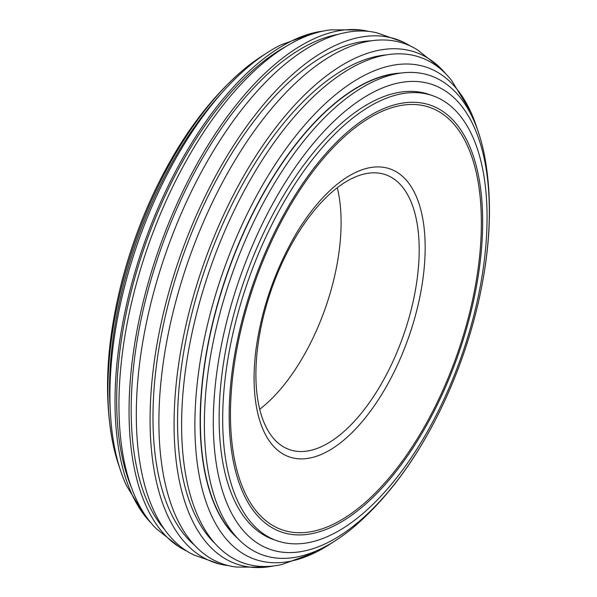 <?xml version="1.0" encoding="UTF-8"?>
<svg xmlns="http://www.w3.org/2000/svg" width="597" height="597" viewBox="0 0 597 597"><rect width="100%" height="100%" fill="white"/><g stroke="black" fill="none" stroke-linecap="round" stroke-linejoin="round"><path stroke-width="0.9" d="M334.641 538.89A246.158 118.139 -70.7 0 1 214.316 396.139A246.158 118.139 -70.7 0 1 368.006 95.102A246.158 118.139 -70.7 0 1 482.607 281.747A246.158 118.139 -70.7 0 1 431.944 426.445A246.158 118.139 -70.7 0 1 334.641 538.89M482.607 281.747C491.182 235.196 491.704 192.577 484.182 153.892A253.889 121.848 109.3 0 0 363.939 86.528A253.889 121.848 109.3 0 0 205.413 397.02A253.889 121.848 109.3 0 0 329.522 544.248A253.889 121.848 109.3 0 0 353.417 527.352A253.889 121.848 109.3 0 0 353.454 527.323M259.717 409.273A145.616 69.886 109.3 0 0 340.506 238.009A145.616 69.886 109.3 0 0 337.283 187.727M370.856 105.721A235.755 113.146 109.3 0 0 223.659 394.042A235.755 113.146 109.3 0 0 276.971 540.748A235.755 113.146 109.3 0 0 338.902 530.755A235.755 113.146 109.3 0 0 486.1 242.434A235.755 113.146 109.3 0 0 432.788 95.729A235.755 113.146 109.3 0 0 370.856 105.721M119.564 467.503A253.889 121.848 -70.7 0 1 112.818 443.108A253.889 121.848 -70.7 0 1 243.583 69.648A253.889 121.848 -70.7 0 1 264.068 54.782M243.576 69.648L243.576 69.648C213.569 95.192 187.391 128.825 165.056 170.555A246.158 118.139 109.3 0 0 114.393 315.253C105.818 361.804 105.296 404.423 112.818 443.108M398.445 73.431A251.009 120.467 109.3 0 0 358.133 87.155A251.009 120.467 109.3 0 0 201.413 394.132A251.009 120.467 109.3 0 0 236.218 536.755M276.971 540.748L273.411 539.501A235.755 113.146 -70.7 0 1 220.099 392.796A235.755 113.146 -70.7 0 1 429.228 94.483L432.788 95.729M256.494 358.991A145.616 69.886 109.3 0 0 265.165 425.116A145.616 69.886 109.3 0 0 352.155 423.631A145.616 69.886 109.3 0 0 418.587 265.352A145.616 69.886 109.3 0 0 351.432 178.742A145.616 69.886 109.3 0 0 256.494 358.991M110.288 410.736A251.009 120.467 -70.7 0 1 110.564 362.319A251.009 120.467 -70.7 0 1 221.405 93.371M332.932 542.218A260.561 125.049 -70.7 0 1 323.328 548.247A260.561 125.049 -70.7 0 1 316.447 551.971A260.561 125.049 -70.7 0 1 196.42 391.542A260.561 125.049 -70.7 0 1 358.648 78.498A260.561 125.049 -70.7 0 1 470.645 111.594A260.561 125.049 -70.7 0 1 477.436 129.497M470.645 111.594L451.526 80.334A267.844 128.549 109.3 0 0 349.954 68.715A267.844 128.549 109.3 0 0 185.555 369.662A267.844 128.549 109.3 0 0 282.015 564.471L316.455 551.964M237.904 538.576A251.18 120.549 -70.7 0 1 215.495 311.604A251.18 120.549 -70.7 0 1 358.013 86.961A251.18 120.549 -70.7 0 1 400.9 73.058M273.777 565.926A271.06 130.094 -70.7 0 1 265.904 567.15A271.06 130.094 -70.7 0 1 179.339 359.625A271.06 130.094 -70.7 0 1 344.432 63.812A271.06 130.094 -70.7 0 1 440.608 68.192A271.06 130.094 -70.7 0 1 445.996 74.058M440.608 68.192L417.564 49.932A275.598 132.265 109.3 0 0 332.104 55.297A275.598 132.265 109.3 0 0 166.802 341.23A275.598 132.265 109.3 0 0 236.502 567.053L265.904 567.15M151.004 522.942A267.844 128.549 -70.7 0 1 145.474 516.666A267.844 128.549 -70.7 0 1 135.012 271.948A267.844 128.549 -70.7 0 1 283.351 45.394A267.844 128.549 -70.7 0 1 314.985 32.529A267.844 128.549 -70.7 0 1 323.223 31.074M314.985 32.529L280.545 45.036A260.561 125.049 109.3 0 0 273.672 48.753A260.561 125.049 109.3 0 0 135.974 248.151A260.561 125.049 109.3 0 0 126.355 485.406L145.474 516.666M186.786 551.068A275.598 132.265 -70.7 0 1 179.436 547.068A275.598 132.265 -70.7 0 1 143.138 302.097A275.598 132.265 -70.7 0 1 302.254 44.85A275.598 132.265 -70.7 0 1 360.498 29.947A275.598 132.265 -70.7 0 1 368.737 31.41M360.498 29.947L331.096 29.85A271.06 130.094 109.3 0 0 289.314 44.506A271.06 130.094 109.3 0 0 136.653 282.724A271.06 130.094 109.3 0 0 156.392 528.808L179.436 547.068M228.263 565.59A276.986 132.937 -70.7 0 1 220.106 564.172A276.986 132.937 -70.7 0 1 159.563 330.686A276.986 132.937 -70.7 0 1 324.164 51.23A276.986 132.937 -70.7 0 1 402.953 41.947A276.986 132.937 -70.7 0 1 410.214 45.932M402.953 41.947L376.894 32.828A276.986 132.937 109.3 0 0 310.388 46.402A276.986 132.937 109.3 0 0 148.578 312.932A276.986 132.937 109.3 0 0 194.047 555.053L220.106 564.172M215.121 543.598A264.881 127.124 -70.7 0 1 178.63 393.319A264.881 127.124 -70.7 0 1 386.222 54.924M194.659 545.322A271.814 130.452 -70.7 0 1 154.101 388.311A271.814 130.452 -70.7 0 1 371.304 40.812M131.571 487.824A264.881 127.124 -70.7 0 1 117.773 372.006A264.881 127.124 -70.7 0 1 286.135 46.394M164.645 529.576A271.814 130.452 -70.7 0 1 132.288 380.67A271.814 130.452 -70.7 0 1 338.021 34.395M371.237 114.84A226.047 108.49 109.3 0 0 230.099 391.281A226.047 108.49 109.3 0 0 340.596 522.368A226.047 108.49 109.3 0 0 481.734 245.919A226.047 108.49 109.3 0 0 371.237 114.84M480.451 246.658A223.748 107.385 109.3 0 0 371.08 116.915A223.748 107.385 109.3 0 0 231.382 390.542A223.748 107.385 109.3 0 0 340.753 520.293A223.748 107.385 109.3 0 0 480.451 246.658M256.135 348.297A152.548 73.215 109.3 0 0 256.031 349.073A152.548 73.215 109.3 0 0 254.718 361.946A152.548 73.215 109.3 0 0 329.283 450.407A152.548 73.215 109.3 0 0 424.534 263.852A152.548 73.215 109.3 0 0 386.796 167.958A152.548 73.215 109.3 0 0 296.858 232.479A152.548 73.215 109.3 0 0 296.433 233.181M296.463 233.136L296.858 232.479C275.359 269.18 261.755 308.045 256.031 349.073L256.128 348.342M353.223 177.966L351.432 178.742M266.083 426.84L265.165 425.116M431.944 426.445C409.609 468.175 383.431 501.808 353.424 527.352"/></g></svg>
